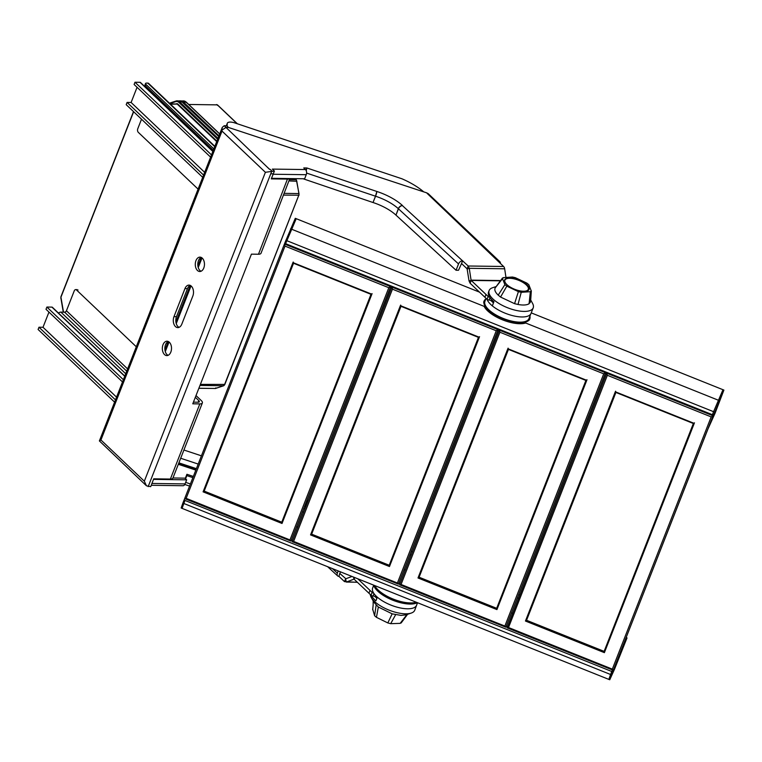 <?xml version="1.0" encoding="UTF-8"?>
<svg xmlns="http://www.w3.org/2000/svg" width="762" height="762" viewBox="0 0 762 762"><rect width="100%" height="100%" fill="white"/><g stroke="black" fill="none" stroke-linecap="round" stroke-linejoin="round"><path stroke-width="1.14" d="M504.863 626.069L603.723 373.828L499.91 332.232L401.05 584.473L504.863 626.069L505.854 627.212L605.952 372.056M419.09 577.225L508.416 349.453M418.252 577.406C419.452 577.101 419.367 577.291 418.005 577.967L496.929 609.59L586.769 380.333L507.844 348.71L418.005 577.967M496.672 608.314L585.883 380.495M497.176 609.029C496.491 607.971 496.414 608.162 496.929 609.59M401.05 584.473L399.659 584.768L505.854 627.212L605.58 372.732L499.339 330.156L499.91 332.232M585.902 380.438L508.444 349.387M587.026 379.771C585.664 380.448 585.578 380.638 586.769 380.333M603.723 373.828L605.895 372.027M508.102 348.148C508.616 349.577 508.53 349.768 507.844 348.71M499.339 330.165L399.612 584.644L499.653 329.46M609.762 679.761L611.486 674.856L610.572 674.494L608.848 679.399L609.762 679.761L614.486 669.284L627.012 637.918L626.212 637.603M611.486 674.856L612.667 671.846L611.753 671.484L610.572 674.494L182.88 503.101L181.156 507.997L182.061 508.368L184.966 500.453L184.061 500.091L182.88 503.101M612.667 671.846L614.191 668.293M612.381 670.017L611.753 671.484L184.966 500.453L182.061 508.368L608.848 679.399L612.381 670.017M627.012 637.918L614.21 668.303M723.9 390.077L715.099 413.147L708.184 428.501L723.9 390.077L722.986 389.715L713.565 411.699L286.779 240.668L296.208 218.684L295.294 218.323L284.693 243.307L285.598 243.678L286.779 240.668L285.864 240.297M485.604 306.962L290.57 228.8M714.48 412.061L713.565 411.699L712.384 414.699L285.598 243.678L296.208 218.684L479.508 292.141M719.176 400.555L524.056 322.364M713.299 415.071L712.384 414.699L722.986 389.715L531.238 312.877M184.699 498.605L184.061 500.091M289.96 539.944L388.81 287.712L284.998 246.107L186.147 498.348L289.96 539.944L290.941 541.087L391.039 285.931M204.178 491.099L293.503 263.328M203.349 491.28C204.54 490.976 204.454 491.166 203.092 491.842L282.016 523.465L371.856 294.208L292.941 262.585L203.092 491.842M281.759 522.189L370.97 294.37M282.264 522.913C281.588 521.856 281.502 522.037 282.016 523.465M186.147 498.348L184.747 498.643L290.941 541.087L390.677 286.607L284.436 244.03L184.699 498.51M370.989 294.322L293.532 263.261M372.113 293.656C370.751 294.332 370.665 294.513 371.856 294.208M388.81 287.712L390.992 285.912M293.189 262.023C293.703 263.452 293.618 263.642 292.941 262.585M284.998 246.107L284.436 244.03L184.699 498.519M284.75 243.335L284.436 244.03M507.482 626.631L506.32 626.173M400.031 583.578L398.869 583.111M292.57 540.515L291.408 540.048M519.884 594.989L518.76 594.541M412.433 551.926L411.309 551.478M304.971 508.864L303.848 508.416M518.608 598.256L517.484 597.808M411.147 555.193L410.023 554.746M303.695 512.14L302.571 511.683M512.721 613.277L511.588 612.829M405.26 570.224L404.136 569.766M297.809 527.161L296.685 526.704M397.412 583.006L496.262 330.765L392.449 289.169L293.599 541.411L397.412 583.006L398.402 584.149L498.5 328.993M311.639 534.162L400.964 306.391M310.801 534.343C311.991 534.038 311.915 534.229 310.544 534.905L389.468 566.528L479.317 337.271L400.393 305.648L310.544 534.905M389.22 565.252L478.431 337.433M389.725 565.976C389.039 564.918 388.953 565.099 389.468 566.528M293.599 541.411L292.208 541.706L398.402 584.149L498.129 329.67L391.887 287.093L292.151 541.582M478.45 337.375L400.983 306.324M479.565 336.709C478.203 337.395 478.117 337.576 479.317 337.271M496.262 330.765L498.443 328.965M400.65 305.086C401.164 306.514 401.079 306.705 400.393 305.648M392.449 289.169L392.201 286.398M713.823 414.033L613.305 670.274L612.324 669.131L508.511 627.526L507.063 627.697L606.8 373.218L713.042 415.795L613.305 670.274L507.121 627.831L606.79 373.228L607.362 375.295L711.175 416.89L713.042 415.795L713.832 414.042M615.896 392.449L693.353 423.501M615.553 391.211C616.067 392.64 615.991 392.83 615.305 391.773L694.23 423.396L604.38 652.653L525.456 621.03L615.305 391.773M694.477 422.834C693.115 423.51 693.029 423.701 694.23 423.396M607.114 372.513L606.8 373.218M604.133 651.377L693.334 423.558M604.637 652.091C603.952 651.034 603.866 651.224 604.38 652.653M526.552 620.287L615.877 392.516M525.713 620.468C526.904 620.163 526.818 620.354 525.456 621.03M606.695 373.485L605.571 373.037M499.234 330.422L498.11 329.975M391.782 287.36L390.658 286.912M374.704 585.568A24.527 9.592 21.4 0 0 410.023 602.933A24.527 9.592 21.4 0 0 416.233 602.209M373.704 585.159A24.527 9.592 21.4 0 0 409.585 604.047A24.527 9.592 21.4 0 0 417.347 602.656M417.557 602.732L416.576 605.238A23.593 9.23 -158.6 0 1 391.239 605.218A23.593 9.23 -158.6 0 1 372.637 588.016L373.723 585.245M525.647 323.002A24.527 9.592 -158.6 0 1 502.558 319.85A24.527 9.592 -158.6 0 1 484.127 306.362M529.895 316.22A24.527 9.592 -158.6 0 1 529.781 318.926A24.527 9.592 -158.6 0 1 503.444 318.907A24.527 9.592 -158.6 0 1 484.108 301.019A24.527 9.592 -158.6 0 1 485.861 298.971M486.089 298.38L484.927 301.342A23.651 9.249 21.4 0 0 495.033 314.401A23.651 9.249 21.4 0 0 519.417 322.155A23.651 9.249 21.4 0 0 528.961 318.602L530.819 313.849M487.023 299.256A23.651 9.249 21.4 0 0 492.328 305.876L493.957 301.714A23.679 9.258 -158.6 0 1 488.575 291.941L489.109 290.57A23.679 9.258 -158.6 0 1 492.633 287.722L496.186 286.55M371.513 595.541A23.689 9.258 21.4 0 0 375.885 600.837L377.352 597.217A23.612 9.23 21.4 0 0 400.517 608A23.612 9.23 21.4 0 0 416.614 605.18A23.612 9.23 21.4 0 0 416.7 604.914M370.332 594.541A23.708 9.268 21.4 0 0 371.237 597.427A23.708 9.268 21.4 0 0 405.165 613.801A23.708 9.268 21.4 0 0 411.204 613.086A23.708 9.268 21.4 0 0 414.757 610.181L416.614 605.18M411.204 613.086L405.965 614.839L401.117 615.41L392.154 613.839L378.343 607.028L373.904 602.275L371.237 597.427M401.193 622.506L400.164 623.364L390.696 623.678L387.829 622.945L376.447 617.334L374.618 615.753L372.742 609.371M401.136 622.992L407.603 614.286M372.704 609.819L373.151 604.999M376.133 605.104L374.618 615.753M406.984 614.496L400.164 623.364M395.621 614.724L390.696 623.678M392.154 613.839L387.829 622.945M378.343 607.028L376.447 617.334M530.647 299.895L532.552 303.371A23.679 9.258 -158.6 0 1 533.209 307.848A23.679 9.258 -158.6 0 1 507.778 307.829A23.679 9.258 -158.6 0 1 489.109 290.57M492.328 305.886A23.679 9.258 21.4 0 0 515.312 316.24A23.679 9.258 21.4 0 0 531.038 313.401L533.209 307.848M502.51 277.987L495.262 287.798C494.167 289.75 495.148 292.198 498.215 295.142L500.548 297.056L514.569 303.667L518.017 304.476C523.103 305.391 526.799 305.143 529.085 303.743L530.638 301.028L531.314 291.094L528.828 284.721L526.904 283.14L515.341 277.692L512.502 277.025L503.377 277.635L502.453 278.549L504.901 284.607L506.816 286.179L518.389 291.636L521.227 292.303L530.352 291.694L531.266 290.779M523.761 291.398A13.078 5.115 21.4 0 0 529.047 289.436A13.078 5.115 21.4 0 0 518.731 279.902A13.078 5.115 21.4 0 0 504.682 279.892A13.078 5.115 21.4 0 0 510.273 287.112A13.078 5.115 21.4 0 0 523.761 291.398M503.377 277.635L495.262 287.798M498.215 295.142L504.901 284.607M500.548 297.056L506.816 286.179M514.569 303.667L518.389 291.636M518.017 304.476L521.227 292.303M529.085 303.743L530.352 291.694M530.19 302.638L530.723 296.77M151.771 483.832L153.734 478.822L170.383 479.05L199.825 403.908L192.776 403.812L251.431 254.146L258.48 254.241L287.436 179.099L271.282 178.88L274.406 171.031L265.395 172.298L221.999 131.074L100.936 439.988L99.393 440.922L146.466 485.813L150.705 486.67L151.809 483.86M357.445 582.33L344.5 581.635L338.938 576.358L339.795 573.338M274.406 171.031L272.367 169.097L305.467 169.555L303.771 167.935L306.895 167.983L376.838 191.462L375.485 196.205L373.018 202.521L303.085 178.756M224.209 125.73L225.99 127.416L221.904 130.178L222.285 127.359L224.209 125.73L226.705 125.768L228.476 127.454L426.949 192.929L228.476 127.454L225.99 127.416L269.567 169.355A3.924 2.6 -46.5 0 1 270.081 169.307L271.853 170.993L270.758 173.793L273.253 173.831A3.753 2.391 -89.2 0 1 273.139 174.25L271.51 178.279M269.567 169.355L270.081 169.307M267.643 167.459L269.586 169.307M402.374 205.588L468.201 265.995L469.268 268.31L471.068 280.14L500.624 280.549M505.968 277.463L504.663 268.796A3.753 2.391 90.8 0 0 503.596 266.49L427.025 193.281A3.753 2.486 -46.5 0 1 428.349 193.777L499.872 261.718A3.753 2.486 133.5 0 0 498.548 261.223M100.936 439.988L144.332 481.203L146.466 485.813M195.329 397.288L198.796 400.574A3.267 1.276 21.4 0 1 199.32 401.736A3.267 1.276 21.4 0 1 198.053 402.222L193.424 402.165M201.425 455.828L183.909 450.028M345.958 578.834L339.871 573.5L340.357 571.805M402.536 205.578A3.753 2.429 -47.5 0 0 398.44 208.807L395.964 215.122L456.057 270.262L458.534 263.947A3.753 2.429 132.5 0 1 462.629 260.728L461.534 263.528L467.096 268.796L468.201 265.995L503.596 266.49M352.034 576.482L345.596 578.834L346.31 582.063L354.035 579.12M306 170.25L306.895 167.983L306.238 170.745M201.035 271.253A7.191 4.591 90.8 0 1 198.482 260.642A7.191 4.591 90.8 0 1 201.225 257.413L197.891 265.871M168.088 355.33A7.191 4.591 90.8 0 1 165.535 344.729A7.191 4.591 90.8 0 1 168.278 341.5L164.935 349.939M179.07 327.355A7.239 4.62 90.8 0 1 176.498 316.678L187.481 288.646A7.239 4.62 90.8 0 1 190.243 285.398M203.778 268.024A7.191 4.591 -89.2 0 0 203.902 260.804A7.191 4.591 -89.2 0 0 199.968 257.127A7.191 4.591 -89.2 0 0 195.282 264.252A7.191 4.591 -89.2 0 0 199.768 271.51A7.191 4.591 -89.2 0 0 203.778 268.024M170.821 352.101A7.191 4.591 -89.2 0 0 170.955 344.881A7.191 4.591 -89.2 0 0 167.021 341.205A7.191 4.591 -89.2 0 0 162.335 348.339A7.191 4.591 -89.2 0 0 166.821 355.597A7.191 4.591 -89.2 0 0 170.821 352.101M181.832 324.098L192.815 296.075A7.239 4.62 -89.2 0 0 192.948 288.808A7.239 4.62 -89.2 0 0 188.986 285.102A7.239 4.62 -89.2 0 0 184.956 288.617L173.974 316.64A7.239 4.62 -89.2 0 0 173.841 323.907A7.239 4.62 -89.2 0 0 177.803 327.612A7.239 4.62 -89.2 0 0 181.832 324.098M199.825 403.908A6.544 2.562 21.4 0 0 202.368 402.927A6.544 2.562 21.4 0 0 201.311 400.612L196.005 395.564M202.368 402.927L172.926 478.06A6.544 2.562 -158.6 0 1 170.383 479.05M286.826 178.527L287.436 179.099A6.544 2.591 21.1 0 0 289.617 178.565M289.798 178.565L261.033 253.222A6.544 2.591 -158.9 0 1 258.48 254.241M375.79 595.741L375.342 596.875A1.686 0.657 21.4 0 0 373.113 596.008A1.638 0.638 -158.6 0 1 371.027 595.208L354.111 579.177L354.749 577.567M376.895 598.351L375.342 596.875M373.685 593.141A1.638 0.638 -158.6 0 1 372.132 592.407L357.74 578.768M374.037 593.665L373.113 596.008M372.132 592.407L371.027 595.208M469.04 280.93L471.211 280.435L470.116 283.235L469.04 280.93L467.096 268.796M470.116 283.235L487.061 299.295A1.638 0.638 21.4 0 0 489.099 300.057A1.686 0.657 -158.6 0 1 491.328 300.923L491.785 299.742M491.328 300.923L493.471 302.962M500.405 280.835L471.211 280.435L488.156 296.494A1.638 0.638 21.4 0 0 489.699 297.199M487.061 299.295L488.156 296.494M489.099 300.057L490.033 297.685M221.904 130.178L221.999 131.074M305.876 506.578L304.838 505.901M304.962 505.701L306.991 500.51L307.905 501.377M308.239 500.529L306.991 500.51M192.881 477.641L186.842 475.612L185.585 478.812M186.842 475.612L186.919 474.278L185.261 478.507M193.348 476.44L186.919 474.278M227.133 126.178L227.228 123.663L226.409 125.759M226.333 125.759L227.314 123.254A7.849 3.067 21.4 0 1 234.744 122.901L401.917 178.775A43.691 17.088 -158.6 0 1 423.739 191.872M500.424 263.471A3.753 2.486 133.5 0 0 499.872 261.718M373.085 202.34L375.561 196.225A3.753 0.505 108.1 0 0 376.838 191.462A34.099 13.335 -158.6 0 1 402.422 205.473A3.753 2.429 132.5 0 0 398.326 208.693L396.011 215.008M373.085 202.54A30.347 11.868 -158.6 0 1 395.849 215.008M461.534 263.528L458.534 270.253L456.057 270.262M338.223 570.948L337.356 573.148A3.753 2.429 132.5 0 0 337.661 575.91A3.753 2.429 132.5 0 0 338.938 576.358M151.79 483.851A3.753 2.391 -89.2 0 0 151.971 483.451L153.524 479.346M172.955 477.984L184.89 478.155L186.661 479.831L185.071 483.908A3.753 2.391 90.8 0 1 182.975 485.727L151.247 485.289M186.661 479.831L153.562 479.384M305.467 169.555A3.753 2.391 90.8 0 1 306.238 174.698L304.648 178.775L271.548 178.318M123.387 379.714L46.892 307.048L51.921 307.115A1.305 0.867 133.5 0 1 52.388 307.286L124.806 376.085M122.511 381.952L46.006 309.286L46.892 307.048M116.557 397.145L43.005 327.279L48.959 312.096M115.481 399.888L38.976 327.222L43.005 327.279M114.595 402.136L38.1 329.47L38.976 327.222M219.675 133.998L186.099 102.098L182.699 102.613M214.817 388.468A2.286 1.457 -89.2 0 0 215.113 388.515A2.286 1.457 -89.2 0 0 215.417 388.477L223.58 385.762A2.115 1.343 -89.2 0 0 224.504 384.734L298.752 195.32A2.219 1.419 -89.2 0 0 298.914 193.567L296.732 181.023A3.762 2.4 -89.2 0 0 296.113 179.727L289.389 179.642M296.847 181.261L288.893 180.918M224.657 384.41L200.387 384.4M224.009 385.124L223.58 385.762L224.009 385.124L223.58 385.762L199.977 385.439M215.837 387.839L215.417 388.477L215.837 387.839L215.417 388.477L198.872 388.249M217.637 105.461L217.322 104.87L217.637 105.461L217.322 104.87L188.738 104.47M294.961 178.641L296.361 180.27M186.338 102.184L183.537 100.927A7.772 4.953 -89.2 0 1 186.099 102.098L186.385 102.66M507.635 285.274A12.563 4.915 -158.6 0 1 504.892 280.187A12.563 4.915 -158.6 0 1 513.864 278.806A12.563 4.915 -158.6 0 1 526.247 284.883A12.563 4.915 -158.6 0 1 528.295 289.35A12.563 4.915 -158.6 0 1 513.636 288.855M126.73 371.17L64.627 312.163A1.638 1.086 -46.5 0 0 66.437 310.772L74.238 290.874A2.619 1.667 90.8 0 1 75.686 289.608A2.619 1.667 90.8 0 1 76.533 289.989L136.293 346.767M64.627 312.163L60.846 312.106A3.267 2.172 133.5 0 0 58.503 313.096M217.98 138.332L179.756 102.003L179.022 102.556A6.848 4.372 -89.2 0 0 175.698 101.641L176.117 101.013A7.506 4.791 90.8 0 1 177.222 100.822A7.506 4.791 90.8 0 1 179.756 102.003L182.423 102.041A7.506 4.791 -89.2 0 0 179.889 100.86L182.661 102.137M60.97 298.513L63.056 310.867A1.572 1 -89.2 0 0 63.494 311.782L63.884 312.153M61.131 296.751L60.989 297.085A1.657 1.057 -89.2 0 0 60.874 298.333M182.699 102.603L218.694 136.512M211.484 154.905L134.988 82.239L140.027 82.306A1.305 0.867 133.5 0 1 140.484 82.486L212.903 151.276M210.607 157.153L134.112 84.487L134.988 82.239M204.654 172.336L131.112 102.479L137.065 87.287M203.578 175.089L127.083 102.422L131.112 102.479M202.702 177.327L126.197 104.661L127.083 102.422M213.846 148.885L145.952 84.411A2.619 1.019 -158.6 0 1 145.532 83.487L144.98 84.887A2.619 1.019 21.4 0 0 145.399 85.811L213.293 150.285M145.532 83.487A2.619 1.019 -158.6 0 1 146.542 83.087L147.809 83.106A2.286 1.514 133.5 0 1 148.609 83.41L214.855 146.314M198.082 189.119L138.313 132.35A2.619 1.667 90.8 0 1 137.77 128.759L141.513 119.205M146.18 87.897L146.561 86.916M391.878 287.112L292.16 541.572M508.511 627.526L607.362 375.295M711.175 416.89L612.324 669.131M304.667 506.339L305.61 507.244M178.318 464.306L195.834 470.106M270.758 173.793L148.161 486.632M144.332 481.203L265.395 172.298M198.196 464.068L180.68 458.257M196.396 468.659L178.88 462.858M196.063 469.516L178.546 463.715M504.663 268.796L469.268 268.31L467.239 269.1M344.5 581.635L345.596 578.834M198.796 400.574L198.149 402.222M357.321 582.206L346.31 582.063M353.578 577.101L353.882 579.12M370.018 590.398L368.922 593.198M484.899 297.247L485.994 294.446M190.405 483.956L185.671 482.365M306.591 173.079L375.485 196.205M375.561 196.225A30.347 11.868 -158.6 0 1 398.326 208.693M398.44 208.807L458.534 263.947M337.356 573.148L332.413 568.614M185.071 483.908L151.971 483.451M273.139 174.25L306.238 174.698M176.498 316.678L173.974 316.64M187.481 288.646L184.956 288.617M124.73 376.276L51.921 307.115M180.451 100.908A7.772 4.953 90.8 0 1 180.87 100.889A7.772 4.953 90.8 0 1 183.432 102.06L218.961 135.817M283.426 195.11L299.009 195.224L298.914 193.567L284.102 193.358M237.134 123.692L217.322 104.87A3.762 2.4 -89.2 0 0 216.446 104.594L217.503 104.918M198.853 388.296L215.532 388.458L223.695 385.743L224.761 384.629L298.904 194.996M296.37 179.842L299.018 193.758M78.038 290.008L76.533 289.989M60.846 312.106L125.72 373.751M66.437 310.772L127.616 368.913M175.898 103.984L176.67 103.727A2.553 1.629 90.8 0 1 177.841 104.042L216.884 141.132M217.627 139.236L179.022 102.556M175.698 101.641L169.859 103.584M179.889 100.86L175.984 101.032L169.45 103.203L175.879 101.089M202.006 257.908L198.244 267.519M191.033 285.893L176.251 323.602M169.05 341.986L165.287 351.587M216.703 141.589L177.479 104.318A2.219 1.419 -89.2 0 0 176.765 103.994A2.219 1.419 -89.2 0 0 176.451 104.051M170.526 104.223L177.841 104.042M133.645 111.728L60.989 297.085M175.898 321.974L190.233 285.398M212.827 151.467L140.027 82.306M145.952 84.411L145.399 85.811M214.722 146.656L147.809 83.106M419.148 577.244L496.605 608.286M204.235 491.128L281.702 522.17M311.687 534.181L389.153 565.233M604.066 651.348L526.599 620.306M484.108 301.019L483.67 302.143M529.781 318.926L529.342 320.04M372.675 609.571L373.123 605.295M373.18 600.961L373.142 605.018M222.285 127.359L99.393 440.922M184.795 484.47L189.576 486.08M327.622 566.699L337.661 575.91M183.537 100.927L179.67 101.079M217.551 104.956L237.344 123.758M295.104 178.641L296.342 179.813M219.713 133.902L186.328 102.184M504.892 280.187L504.568 281.026M528.295 289.35L527.742 290.741M77.2 289.636L75.686 289.608M170.193 103.908L176.765 103.994M63.541 312.258L60.884 296.856L133.502 111.595M182.651 102.127L218.732 136.408"/></g></svg>
